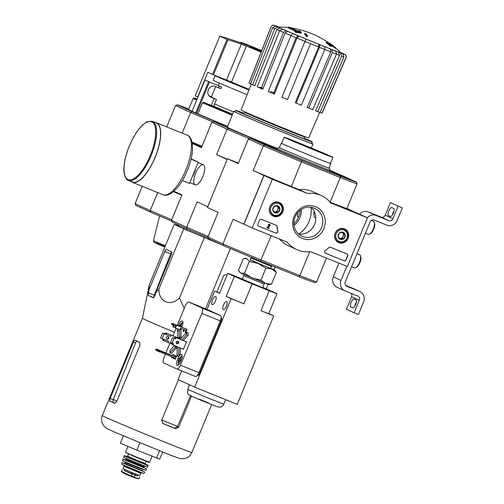 <?xml version="1.0" encoding="UTF-8"?>
<svg xmlns="http://www.w3.org/2000/svg" width="504" height="504" viewBox="0 0 504 504"><rect width="100%" height="100%" fill="white"/><g stroke="black" fill="none" stroke-linecap="round" stroke-linejoin="round"><path stroke-width="0.76" d="M147.111 121.836L146.614 121.628L146.374 122.207M147.08 121.848L146.614 121.628M252.221 227.997L272.305 179.26L307.314 193.442A29.654 27.575 -65.4 0 1 321.338 195.596A29.654 27.575 -65.4 0 1 330.731 202.929L367.447 217.797L347.357 266.534L310.647 251.666A29.654 27.575 -65.4 0 1 296.623 249.512A29.654 27.575 -65.4 0 1 287.23 242.178L252.221 227.997L243.949 224.211L264.039 175.474L272.305 179.26M264.039 175.474L299.048 189.649L307.314 193.442M299.048 189.649A29.654 27.575 -65.4 0 1 313.072 191.803L321.338 195.596M330.183 170.44A57.5 0.888 -157.6 0 1 341.536 175.279L356.378 182.083L357.097 183.803L346.928 208.473L357.613 213.375L330.177 202.262L359.176 214.005L367.447 217.797M296.623 249.512L288.351 245.719A29.654 27.575 -65.4 0 1 279.512 239.053M257.966 224.104L259.535 220.298A1.651 1.531 -65.4 0 1 261.582 219.353L276.305 225.313A1.651 1.531 -65.4 0 1 277.225 226.636A33.774 31.399 -65.4 0 0 277.817 231.116A1.651 1.531 -65.4 0 1 275.669 233.056L258.76 226.208A1.651 1.531 -65.4 0 1 257.966 224.104M344.1 260.77L325.521 253.247A1.651 1.531 -65.4 0 1 325.351 250.375A33.938 31.557 -65.4 0 0 328.923 247.584A1.651 1.531 -65.4 0 1 330.517 247.275L346.922 253.915A1.651 1.531 -65.4 0 1 347.716 256.019L346.147 259.825A1.651 1.531 -65.4 0 1 344.1 260.77L325.521 253.247M323.858 228.583A17.262 16.052 -65.4 0 1 295.848 233.358A17.262 16.052 -65.4 0 1 307.238 205.72A17.262 16.052 -65.4 0 1 323.858 228.583M282.763 211.932A7.478 6.949 -65.4 0 1 272.929 215.983A7.478 6.949 -65.4 0 1 270.005 206.426A7.478 6.949 -65.4 0 1 279.153 202.406A7.478 6.949 -65.4 0 1 282.763 211.932M348.081 238.392A7.478 6.949 -65.4 0 1 338.247 242.443A7.478 6.949 -65.4 0 1 335.324 232.886A7.478 6.949 -65.4 0 1 344.471 228.866A7.478 6.949 -65.4 0 1 348.081 238.392M337.8 241.725A7.333 6.817 -65.4 0 1 336.981 241.58M342.991 228.463A7.333 6.817 -65.4 0 1 343.64 228.999M272.481 215.271A7.333 6.817 -65.4 0 1 271.662 215.126M277.673 202.009A7.333 6.817 -65.4 0 1 278.321 202.539M321.565 227.619A15.347 14.269 -65.4 0 1 301.946 236.212A15.347 14.269 -65.4 0 1 295.369 216.311A15.347 14.269 -65.4 0 1 314.735 208.309A15.347 14.269 -65.4 0 1 321.565 227.619M311.006 207.226A15.347 14.269 -65.4 0 1 314.578 224.412A15.347 14.269 -65.4 0 1 298.683 234.095M346.897 253.909A1.651 1.531 -65.4 0 1 347.552 255.938L345.983 259.749A1.651 1.531 -65.4 0 1 343.936 260.694M276.28 225.301A1.651 1.531 -65.4 0 1 277.061 226.561L277.225 226.636M258.621 226.138L275.499 232.98A1.651 1.531 -65.4 0 0 277.647 231.04A33.774 31.399 -65.4 0 1 277.061 226.561M267.164 227.298L269.363 225.584A0.491 0.46 -65.4 0 0 269.363 224.816M269.571 224.362A0.989 0.92 -65.4 0 0 268.223 224.879L268.393 224.954A0.989 0.92 -65.4 0 1 269.653 224.4A0.989 0.92 -65.4 0 1 269.791 226.05L267.681 227.506L269.092 228.079L268.903 228.532L266.975 227.758M267.681 227.506L269.092 228.079M269.533 225.666A0.491 0.46 -65.4 0 0 269.445 224.847A0.491 0.46 -65.4 0 0 268.815 225.124L268.393 224.954M266.994 227.222L269.363 225.584M278.435 212.234L274.869 212.846L272.758 209.935L274.207 206.413L277.773 205.808L279.884 208.719L278.435 212.234A3.805 3.541 -65.4 0 1 272.758 209.935A3.805 3.541 -65.4 0 1 277.773 205.808A3.805 3.541 -65.4 0 1 278.435 212.234L277.061 211.604L278.51 208.083L276.91 205.884M278.674 203.616A6.18 5.746 -65.4 0 1 279.758 214.049A6.18 5.746 -65.4 0 1 270.535 210.313A6.18 5.746 -65.4 0 1 278.674 203.616M278.712 202.728A6.999 6.508 -65.4 0 1 278.964 202.835A6.999 6.508 -65.4 0 1 281.963 211.913A6.999 6.508 -65.4 0 1 273.13 215.561A6.999 6.508 -65.4 0 1 270.068 206.621A6.999 6.508 -65.4 0 1 278.712 202.728M276.696 205.909A3.295 3.062 -65.4 0 1 275.279 211.907L277.061 211.604M274.239 212.083L275.279 211.907A3.295 3.062 -65.4 0 1 274.063 211.863M278.51 208.083L279.884 208.719M343.753 238.694L340.187 239.299L338.077 236.389L339.526 232.873L343.092 232.268L345.202 235.173L343.753 238.694A3.805 3.541 -65.4 0 1 338.077 236.389A3.805 3.541 -65.4 0 1 343.092 232.268A3.805 3.541 -65.4 0 1 343.753 238.694L342.374 238.058L343.829 234.543L342.229 232.344M343.993 230.07A6.18 5.746 -65.4 0 1 345.076 240.509A6.18 5.746 -65.4 0 1 335.853 236.773A6.18 5.746 -65.4 0 1 343.993 230.07M344.03 229.181A6.999 6.508 -65.4 0 1 344.282 229.288A6.999 6.508 -65.4 0 1 347.281 238.367A6.999 6.508 -65.4 0 1 338.449 242.021A6.999 6.508 -65.4 0 1 335.387 233.075A6.999 6.508 -65.4 0 1 344.03 229.181M342.014 232.369A3.295 3.062 -65.4 0 1 340.597 238.367L342.374 238.058M339.557 238.543L340.597 238.367A3.295 3.062 -65.4 0 1 339.381 238.316M343.829 234.543L345.202 235.173M338.934 263.119L333.283 276.828A8.24 7.661 114.6 0 0 336.949 287.192L344.667 290.732A8.24 7.661 114.6 0 0 344.963 290.858L357.739 296.037A3.295 3.062 114.6 0 1 359.327 300.233L354.148 312.801L346.424 309.261L351.609 296.692A3.295 3.062 114.6 0 0 351.206 293.391M346.796 266.307L341 280.369A8.24 7.661 114.6 0 0 344.667 290.732M355.919 299.754L354.262 298.998A4.366 1.606 112.1 0 1 354.262 298.998A4.366 1.606 112.1 0 0 351.124 302.4A4.366 1.606 112.1 0 0 350.935 307.068L352.586 307.831A4.366 1.606 112.1 0 0 352.611 307.837A4.366 1.606 112.1 0 0 355.729 304.429A4.366 1.606 112.1 0 0 355.919 299.754M354.148 312.801L358.407 314.521L363.586 301.959A8.24 7.661 114.6 0 0 359.919 291.596A8.24 7.661 114.6 0 0 359.623 291.469L346.613 286.184M354.74 306.306A4.366 1.606 112.1 0 1 356.366 302.243M359.919 291.596L352.201 288.055A8.24 7.661 114.6 0 0 351.905 287.929L345.662 285.403M402.349 207.913L390.367 202.652L402.349 207.913L397.171 220.481A8.24 7.661 114.6 0 1 386.927 225.219L374.151 220.04A3.295 3.062 114.6 0 0 370.056 221.936L345.259 282.095A3.295 3.062 114.6 0 0 346.846 286.291M392.408 214.931A4.366 1.606 112.1 0 1 394.034 210.861M393.58 208.379L391.923 207.617A4.366 1.606 112.1 0 0 391.904 207.61A4.366 1.606 112.1 0 0 388.786 211.018A4.366 1.606 112.1 0 0 388.597 215.693L390.254 216.449A4.366 1.606 112.1 0 0 390.279 216.462A4.366 1.606 112.1 0 0 393.391 213.047A4.366 1.606 112.1 0 0 393.58 208.379M390.367 202.652L385.188 215.214A3.295 3.062 114.6 0 1 381.093 217.111L368.317 211.932A8.24 7.661 114.6 0 0 359.61 214.206M398.084 206.186L392.906 218.755L385.188 215.214M367.328 217.747A8.24 7.661 114.6 0 1 376.034 215.473L388.811 220.651A3.295 3.062 114.6 0 0 392.906 218.755M365.419 233.182L368.342 234.366A6.999 2.577 -67.9 0 0 369.501 234.221L370.383 233.762A6.18 2.274 -67.9 0 0 373.785 229.018A6.18 2.274 -67.9 0 0 374.642 223.241L374.327 222.302A6.999 2.577 -67.9 0 0 373.64 221.407A6.999 2.577 -67.9 0 0 373.603 221.388L371.24 220.431M369.501 234.221A6.999 2.577 -67.9 0 0 373.357 228.847A6.999 2.577 -67.9 0 0 374.327 222.302M351.609 266.692L354.533 267.876A6.999 2.577 -67.9 0 0 355.692 267.725L356.574 267.271A6.18 2.274 -67.9 0 0 359.976 262.527A6.18 2.274 -67.9 0 0 360.832 256.75L360.517 255.805A6.999 2.577 -67.9 0 0 359.831 254.911A6.999 2.577 -67.9 0 0 359.787 254.892L356.945 253.745M355.692 267.725A6.999 2.577 -67.9 0 0 359.547 262.351A6.999 2.577 -67.9 0 0 360.517 255.805M242.714 43.558A461.034 234.543 111.9 0 0 240.931 42.903A461.034 234.543 111.9 0 0 240.673 42.815L240.862 42.355A461.034 234.543 111.9 0 1 241.12 42.449A461.034 234.543 111.9 0 1 242.903 43.098L242.714 43.558A461.097 396.906 -66.1 0 1 246.059 44.768A460.958 106.949 -67.4 0 1 246.305 44.856A461.299 461.299 0 0 1 261.633 50.854M246.38 44.358A461.053 396.875 113.9 0 0 245.587 44.062A461.053 396.875 113.9 0 0 244.094 43.52L244.402 43.634A461.299 461.299 0 0 0 243.086 43.155A21.42 0.328 -157.6 0 0 242.897 43.086A461.097 396.906 -66.1 0 1 246.242 44.308L246.059 44.768M246.242 44.308A460.958 106.949 -67.4 0 1 246.494 44.402A460.958 106.949 -67.4 0 1 246.645 44.459L246.456 44.913M246.639 44.478L261.746 50.564M242.897 43.086A461.078 234.562 -68.1 0 0 242.563 42.966A461.299 461.299 0 0 0 241.12 42.449M261.526 51.143L252.693 47.458A461.047 451.603 -63.3 0 1 255.623 48.573A460.958 384.709 -68.9 0 0 254.199 47.956A461.091 451.647 116.7 0 0 250.349 46.513A461.047 92.56 112.2 0 1 251.049 47.03A460.694 384.483 111.1 0 1 252.472 47.647A461.084 92.566 -67.8 0 0 251.924 47.225A21.42 0.328 -157.6 0 0 261.494 51.213M252.472 47.647L252.284 48.1A460.694 384.483 111.1 0 0 250.86 47.483A461.047 92.56 112.2 0 0 250.16 46.966L250.349 46.513M261.311 51.673A21.42 0.328 -157.6 0 1 252.353 47.943M251.049 47.03L250.86 47.483M195.206 95.792L219.801 36.124L195.206 95.792A44.812 0.693 22.4 0 0 197.675 96.988L207.85 72.311A44.812 0.693 22.4 0 0 212.549 74.409L226.504 80.105L241.353 44.075A461.002 446.097 115.8 0 0 227.966 39.772L226.97 39.419A44.812 0.693 -157.6 0 1 219.807 36.13L220.305 36.256A461.002 404.769 -66 0 1 232.508 40.024L235.633 41.051A28.583 0.441 -157.6 0 1 235.828 41.114A461.299 461.299 0 0 1 240.931 42.903M219.807 36.13L220.305 36.256M241.353 44.075L246.374 45.977A28.583 0.441 -157.6 0 0 261.129 52.139M211.453 96.818L209.305 95.949M249.19 89.378A28.583 0.441 -157.6 0 1 231.519 82.02L246.374 45.977M226.504 80.105L231.519 82.02M217.652 76.501A411.875 382.952 114.6 0 0 215.063 75.713L213.161 80.331A36.244 0.561 -157.6 0 0 247.105 94.702M248.926 90.052A36.244 0.561 -157.6 0 1 215.063 75.713M232.59 114.188A24.715 0.378 -157.6 0 1 214.061 106.287A24.715 0.378 -157.6 0 1 213.702 106.123M232.155 115.24A45.303 0.699 -157.6 0 1 202.451 102.722L203.578 102.293L213.614 106.338L216.506 99.332L209.859 96.447M227.575 126.359A45.303 0.699 -157.6 0 1 197.87 113.841L202.451 102.722M208.561 81.717L195.691 112.94L192.074 111.283L204.945 80.06L221.59 86.997L220.897 88.672L215.548 86.537C209.11 83.601 204.391 94.418 210.943 97.102L216.506 99.332M221.59 86.997L204.945 80.06M213.23 106.205L211.838 105.657M195.691 112.94L197.87 113.841M192.074 111.283A45.303 0.699 -157.6 0 1 188.572 109.532L193.158 98.412A45.303 0.699 -157.6 0 0 196.661 100.164M188.786 109.022A57.582 0.888 -157.6 0 0 177.251 104.838L192.232 111.712A57.582 0.888 -157.6 0 0 227.499 126.535M171.82 221.13A57.582 0.888 -157.6 0 1 150.803 212.228L150.255 210.59L135.097 203.641L135.815 205.361L150.803 212.228M192.207 142.487L201.94 146.425M173.395 191.741L181.849 195.161M177.251 104.838L175.524 105.557L190.682 112.512L182.164 133.169M175.524 105.557L166.723 126.907M142.235 186.316L135.097 203.641M157.683 192.572L150.255 210.59A58.899 0.907 -157.6 0 0 171.738 219.694M192.131 142.134A58.899 0.907 22.4 0 0 201.997 146.286M212.795 121.873A58.899 0.907 -157.6 0 1 190.682 112.512L192.232 111.712M213.242 97.82L213.255 97.789A28.999 0.447 -157.6 0 1 211.441 96.862L215.674 86.587M219.328 83.053L218.327 85.478M233.509 111.964A28.999 0.447 -157.6 0 1 214.591 103.969M213.255 97.789L209.771 96.377M222.718 245.202L183.758 228.797L174.201 224.419L178.366 225.66M221.508 244.648A50.331 0.775 -157.6 0 1 178.378 226.044L178.34 224.86M331.487 44.491A23.392 0.359 -157.6 0 1 332.665 45.083A90.613 90.613 0 0 1 333.749 45.927A24.715 0.378 -157.6 0 1 333.774 45.959A24.715 0.378 -157.6 0 1 332.905 45.713A89.088 79.657 114.2 0 1 335.973 48L335.784 48.453A86.316 27.978 -67.3 0 0 335.236 48.176A88.83 79.43 -65.8 0 0 331.758 45.688M332.665 45.083A23.392 0.359 -157.6 0 1 332.69 45.121A23.392 0.359 -157.6 0 1 331.89 44.894A88.925 39.791 -68 0 0 330.485 43.583A88.263 28.615 112.7 0 0 329.95 43.312L329.761 43.772A89.17 39.898 112 0 1 331.248 45.253M329.95 43.312A89.17 39.898 112 0 1 331.645 45.026L331.487 45.41M331.645 45.026A88.83 79.43 -65.8 0 1 335.425 47.723L335.236 48.176M335.425 47.723A86.316 27.978 -67.3 0 1 335.973 48M294.865 31.349A86.316 76.261 110.7 0 1 296.421 31.922L296.232 32.382A86.316 76.261 110.7 0 0 294.676 31.802L294.865 31.349A89.088 85.371 115.4 0 1 298.916 31.941A24.715 0.378 -157.6 0 1 288.074 27.121A24.715 0.378 -157.6 0 1 288.118 27.115A90.613 90.613 0 0 1 289.479 27.285A23.392 0.359 -157.6 0 1 291.879 28.117M296.887 31.62A24.715 0.378 -157.6 0 1 287.891 27.581L288.074 27.121M296.421 31.922A88.83 85.126 -64.6 0 1 301.323 32.747L301.134 33.201A88.83 85.126 -64.6 0 0 296.232 32.382M301.323 32.747A89.17 25.446 -67.9 0 0 300.371 31.33A88.263 77.988 -69.3 0 0 298.841 30.763L298.651 31.223A88.925 25.376 112.1 0 1 298.891 31.513M298.841 30.763A88.925 25.376 112.1 0 1 299.641 31.828A23.392 0.359 -157.6 0 1 289.435 27.292A23.392 0.359 -157.6 0 1 289.479 27.285M305.934 33.755A89.069 82.82 114.6 0 0 304.725 33.478L304.536 33.932A89.523 32.93 112.1 0 1 306.167 36.338A87.583 81.434 -65.4 0 1 307.377 36.609L307.566 36.156A89.718 32.999 -67.9 0 0 305.934 33.755M304.725 33.478A89.523 32.93 112.1 0 1 306.356 35.879L306.167 36.338M306.356 35.879A87.583 81.434 -65.4 0 1 307.566 36.156M327.802 42.613A89.718 32.999 112.1 0 1 328.482 43.514A88.54 82.322 114.6 0 0 326.34 42.279A90.052 33.119 112.1 0 1 326.661 42.758A88.244 82.045 -65.4 0 1 328.803 43.993A89.718 32.999 112.1 0 1 329.433 45.014A87.583 81.434 -65.4 0 1 330.492 45.656A89.523 32.93 -67.9 0 0 329.862 44.642A88.244 82.045 -65.4 0 1 331.96 45.99A89.069 32.76 -67.9 0 0 331.632 45.505A88.54 82.322 114.6 0 0 329.54 44.157A89.523 32.93 -67.9 0 0 328.86 43.256A89.069 82.82 114.6 0 0 327.802 42.613L327.638 43.016M326.34 42.279L326.151 42.733A90.052 33.119 112.1 0 1 326.479 43.212A88.244 82.045 -65.4 0 1 328.614 44.453A89.718 32.999 112.1 0 1 329.244 45.467A87.583 81.434 -65.4 0 1 330.303 46.116L330.492 45.656M326.661 42.758L326.479 43.212M328.803 43.993L328.614 44.453M329.433 45.014L329.244 45.467M330.448 45.58A88.244 82.045 -65.4 0 1 331.771 46.444L331.96 45.99M335.866 48.258A90.613 90.613 0 0 1 340.88 52.813A33.925 0.523 -157.6 0 1 320.884 45.121A33.925 0.523 -157.6 0 1 278.202 26.977A90.613 90.613 0 0 1 287.891 27.569M320.078 112.386L321.905 113.135A39.514 0.611 22.4 0 0 322.087 113.148L346.084 57.695C346.248 55.673 345.958 54.659 345.215 54.659L342.405 53.424A35.627 0.548 -157.6 0 0 341.145 52.775L340.433 52.372M278.882 26.983L276.431 26.239M278.365 26.882A35.627 0.548 -157.6 0 0 276.791 26.359L274.119 25.288C273.3 24.835 272.286 25.332 271.07 26.781A40.566 0.624 -157.6 0 0 271.12 26.838C271.826 25.484 272.903 25.024 274.371 25.458L276.664 26.41A35.627 0.548 -157.6 0 0 277.924 27.052L275.783 26.189L272.689 27.651L250.583 83.872A39.514 0.611 22.4 0 0 252.624 84.804L254.759 85.674L276.866 29.446L279.959 27.991L277.824 27.121L274.73 28.583A40.566 0.624 -157.6 0 1 272.689 27.651M279.959 27.991A35.627 0.548 -157.6 0 0 283.872 29.711L282.209 29.056L279.6 30.725L257.286 86.858A39.514 0.611 22.4 0 0 261.179 88.54L262.836 89.195L285.151 33.062L287.765 31.387L286.108 30.738L283.494 32.407A40.566 0.624 -157.6 0 1 279.6 30.725M287.765 31.387A35.627 0.548 -157.6 0 0 293.725 33.919L292.799 33.579L290.915 35.557L268.286 91.558A39.514 0.611 22.4 0 0 273.445 93.725L274.371 94.065L296.995 38.065L298.878 36.086L297.952 35.74L296.075 37.724A40.566 0.624 -157.6 0 1 290.915 35.557M298.878 36.086A35.627 0.548 -157.6 0 0 305.985 39.041L281.925 97.253A39.514 0.611 22.4 0 0 287.557 99.578L310.558 43.728A40.566 0.624 -157.6 0 1 304.92 41.404M296.113 103.074L295.281 102.69L318.654 46.998L318.786 44.295L319.612 44.673L319.486 47.382L296.113 103.074A39.514 0.611 22.4 0 0 301.367 105.204L324.74 49.512A40.566 0.624 -157.6 0 1 319.486 47.382M324.74 49.512L324.866 46.803L324.041 46.425A35.627 0.548 -157.6 0 0 330.177 48.882L331.764 49.568L332.388 52.574L308.687 108.133A39.514 0.611 22.4 0 0 312.764 109.746L336.464 54.18A40.566 0.624 -157.6 0 1 332.388 52.574M336.464 54.18L335.834 51.175L334.253 50.488A35.627 0.548 -157.6 0 0 338.43 52.107L340.528 52.989L341.668 56.19L317.747 111.668A39.514 0.611 22.4 0 0 320.021 112.512L343.936 57.034A40.566 0.624 -157.6 0 1 341.668 56.19M343.936 57.034L342.802 53.827L340.698 52.951A35.627 0.548 -157.6 0 0 342.279 53.468L344.572 54.419C345.92 55.138 346.368 56.227 345.901 57.683L321.905 113.135M252.624 84.804L274.73 28.583M271.07 26.781L249.026 83.034A39.514 0.611 22.4 0 0 249.077 83.097L250.633 83.74M249.077 83.097L271.12 26.838M263.151 88.395A37.044 0.573 22.4 0 0 259.932 87.123M274.774 93.064A37.044 0.573 22.4 0 0 270.648 91.394M341.145 52.775L342.89 53.689M338.43 52.107L339.57 55.308L315.649 110.792L317.747 111.668M330.177 48.882L330.807 51.893L307.106 107.453L308.687 108.133M287.557 99.578L310.558 43.728M273.445 93.725L296.075 37.724M261.179 88.54L283.494 32.407M208.278 237.844A57.582 0.888 -157.6 0 1 187.186 228.911L172.204 222.043L171.48 220.324L181.963 194.891L173.981 191.23M249.253 138.587A58.899 0.907 -157.6 0 1 227.065 129.194L228.614 128.394A57.582 0.888 -157.6 0 0 265.306 143.804L276.86 148.485M277.017 148.359A42.834 0.662 -157.6 0 1 227.247 127.153L233.774 111.315A42.834 0.662 -157.6 0 1 235.211 111.724M228.614 128.394L213.633 121.521A57.582 0.888 -157.6 0 1 227.474 126.605M201.625 147.187L192.371 143.445M208.196 236.407A58.899 0.907 -157.6 0 1 186.644 227.273L197.127 201.839L207.736 206.703L227.197 159.491L216.581 154.627A58.899 0.907 22.4 0 0 227.317 159.207M202.898 176.419A10.836 3.988 -67.9 0 0 204.473 166.125A10.836 3.988 -67.9 0 0 195.577 173.263A10.836 3.988 -67.9 0 0 197.001 184.577A10.836 3.988 -67.9 0 0 202.898 176.419M216.581 154.627L227.065 129.194L211.907 122.239L201.424 147.678L192.383 143.533M187.186 228.911L186.644 227.273L171.48 220.324M213.633 121.521L211.907 122.239M311.674 143.237A42.834 0.662 -157.6 0 1 312.978 143.961A42.834 0.662 -157.6 0 1 273.124 128.249A42.834 0.662 -157.6 0 1 233.774 111.315M304.397 138.222A41.353 0.636 -157.6 0 1 309.645 140.553A41.353 0.636 -157.6 0 1 312.234 141.876A41.353 0.636 -157.6 0 1 273.76 126.706A41.353 0.636 -157.6 0 1 235.771 110.357A41.353 0.636 -157.6 0 1 243.904 113.287M312.234 141.876L311.611 143.394A41.353 0.636 -157.6 0 1 273.137 128.23A41.353 0.636 -157.6 0 1 235.141 111.882L235.771 110.357M319.719 112.405L308.675 137.913A36.553 0.561 -157.6 0 1 287.116 129.591A36.553 0.561 -157.6 0 1 241.088 110.055L251.231 84.174M266.213 288.855L268.065 284.363M274.088 269.747L275.197 267.057M174.428 332.262A48.434 0.75 -157.6 0 1 148.113 321.042A48.434 0.75 -157.6 0 1 142.405 318.289L149.316 284.798L148.327 295.457A53.147 0.819 22.4 0 0 153.285 297.732L154.974 295.798L155.553 292.994L158.873 289.176C158.766 301.946 170.535 307.018 179.456 297.959L184.243 308.435M205.556 308.782L230.397 248.51M179.456 297.959L204.341 237.579M158.873 289.176L183.758 228.797M155.553 292.994L171.429 254.476A2.47 0.907 -67.9 0 0 171.543 251.811L166.578 249.537A2.47 0.907 -67.9 0 0 166.566 249.53A2.47 0.907 -67.9 0 0 164.814 251.439L148.938 289.957M149.316 284.798L174.201 224.419M227.065 275.121L226.441 274.869A2.47 2.3 114.6 0 0 223.373 276.293L216.896 291.992M190.487 395.785L177.635 426.397A44.963 0.693 -157.6 0 1 161.803 419.989M162.508 423.335A44.604 0.687 22.4 0 0 174.46 428.173L177.635 426.397M116.915 401.077A44.963 0.693 -157.6 0 1 113.318 399.382L135.475 342.997L136.798 340.906M113.318 399.382L112.965 402.343A44.604 0.687 22.4 0 0 115.007 403.313M178.416 379.682L161.639 420.38L162.981 423.593A48.434 0.75 22.4 0 0 175.757 428.772L178.681 427.279L177.49 426.731M191.47 396.245L178.681 427.279M114.616 403.282L116.733 401.518L139.961 345.164L139.69 342.348A48.434 0.75 -157.6 0 1 134.726 340.068L133.346 342.134L110.118 398.481L109.62 400.989A48.434 0.75 22.4 0 0 114.578 403.263L114.597 403.276M148.327 295.457L153.789 297.675A46.878 0.724 22.4 0 0 153.852 297.7M142.405 318.289L102.293 415.611A48.434 0.75 -157.6 0 0 146.79 434.757A48.434 0.75 -157.6 0 0 191.86 452.529C190.235 456.089 187.513 458.168 183.689 458.772L179.953 458.577L170.321 455.106L115.611 432.552L106.892 428.539L104.12 426.321L101.991 422.566C101.386 418.988 101.487 416.669 102.293 415.611M153.789 297.675L154.268 295.155L171.36 252.082M123.373 435.878L120.368 443.155L136.823 450.173L159.718 459.094L162.622 452.056M156.498 458.142L159.522 450.809M136.823 450.173L139.873 442.783M191.048 159.188L198.299 162.131L191.136 158.842M182.341 180.545L189.51 183.45L198.299 162.131M128.451 180.463L132.426 182.076A31.878 11.724 -67.9 0 0 155.062 157.418A31.878 11.724 -67.9 0 0 156.36 122.982L152.384 121.37C144.579 120.462 136.823 128.829 129.118 146.462C126.208 153.77 124.507 160.549 124.022 166.805C123.108 172.091 125.389 180.035 128.451 180.463A31.878 11.724 -67.9 0 0 151.087 155.805A31.878 11.724 -67.9 0 0 152.384 121.37M131.072 181.528A32.124 11.819 -67.9 0 0 132.332 182.303A32.124 11.819 -67.9 0 0 155.144 157.456A32.124 11.819 -67.9 0 0 156.454 122.749A32.124 11.819 -67.9 0 0 155.005 122.434M134.908 477.918L124.809 473.76L134.908 477.918L138.852 478.787L138.562 478.334L138.852 478.787L131.361 476.06L121.88 471.58M137.56 476.009L124.267 470.553M140.729 473.237L139.759 475.6L131.33 472.273L123.001 468.689L123.978 466.332L140.729 473.237L141.637 472.746M137.989 474.957L137.523 476.097L131.141 473.59L124.236 470.623L124.709 469.482M315.743 216.745A17.136 15.933 -65.4 0 1 315.743 217.955L315.813 217.942M314.748 212.316L313.646 212.404L314.899 212.978M315.743 217.955L314.143 217.224A17.136 15.933 114.6 0 0 313.646 212.404M298.047 212.222L297.347 216.336L298.651 216.909M297.347 216.336L298.645 216.928M271.171 235.677L260.442 261.078A57.5 0.888 22.4 0 1 223.499 245.561L208.662 238.757L207.938 237.037L222.957 243.923A58.817 0.907 22.4 0 0 261.16 259.969L299.836 275.638A58.817 0.907 22.4 0 0 316.669 281.887L314.943 282.605A57.5 0.888 22.4 0 1 298.664 276.564L299.836 275.638L309.677 251.767M260.442 261.078L298.664 276.564M223.499 245.561L222.957 243.923L233.125 219.253L243.81 224.148L263.894 175.411L253.21 170.516L263.384 145.845L264.934 145.045L250.091 138.241L248.365 138.959L263.384 145.845A58.817 0.907 -157.6 0 0 301.587 161.891L340.263 177.553L340.099 176.041L301.871 160.562A57.5 0.888 -157.6 0 1 264.934 145.045M248.365 138.959L238.197 163.63L227.512 158.728L207.421 207.465L218.106 212.367L207.938 237.037M330.139 170.547A51.074 0.787 -157.6 0 1 350.45 179.626A51.074 0.787 -157.6 0 1 320.323 167.996A51.074 0.787 -157.6 0 1 256.013 140.698A51.074 0.787 -157.6 0 1 276.828 148.573M356.378 182.083A57.5 0.888 -157.6 0 1 340.099 176.041M250.091 138.241A57.5 0.888 -157.6 0 1 266.37 144.283L276.847 148.523M301.871 160.562L291.413 186.562L263.894 175.411M316.669 281.887L326.485 258.079M238.398 163.138L227.512 158.728M357.097 183.803A58.817 0.907 -157.6 0 1 340.263 177.553L330.114 202.186M346.928 208.473A58.817 0.907 -157.6 0 1 330.177 202.262M291.413 186.562A58.817 0.907 -157.6 0 1 253.21 170.516M276.891 148.415L276.45 149.48A28.829 0.447 22.4 0 0 312.757 164.89A28.829 0.447 22.4 0 0 329.761 171.454L330.202 170.39A28.829 0.447 -157.6 0 1 330.202 170.39A28.829 0.447 -157.6 0 1 313.198 163.825A28.829 0.447 -157.6 0 1 276.891 148.415A28.829 0.447 -157.6 0 1 276.898 148.409L279.046 147.514A27.184 0.422 -157.6 0 1 279.373 147.584M329.03 168.053A27.184 0.422 -157.6 0 1 329.307 168.229A27.184 0.422 -157.6 0 1 313.274 162.049A27.184 0.422 -157.6 0 1 279.046 147.514M293.895 223.852A18.698 17.388 114.6 0 0 298.633 216.947A18.698 17.388 114.6 0 0 300.119 210.275M294.053 225.439A18.698 17.388 114.6 0 0 299.93 217.545A18.698 17.388 114.6 0 0 301.423 209.362M298.67 234.077A26.359 24.507 114.6 0 0 309.097 221.395A26.359 24.507 114.6 0 0 310.987 207.22M270.698 268.248L274.831 270.131L271.643 268.985L265.879 268.241L258.155 263.523L249.367 261.387L246.872 258.709L244.339 258.413L243.319 258.615L238.417 270.497L240.912 273.181L244.465 273.275L252.189 277.988L260.978 280.123L265.677 283.456L271.448 284.199L268.865 284.609L240.912 273.181L239.217 271.763M274.831 270.131L276.343 272.317L271.643 268.985L250.16 259.787M251.603 258.325L250.91 257.972L250.097 259.944L270.629 268.405L271.442 266.433L251.603 258.325M276.343 272.317L271.448 284.199M249.367 261.387L244.465 273.275M265.879 268.241L260.978 280.123M262.433 287.954L264.172 284.086L243.634 275.619L242.141 279.594M233.006 275.612L242.329 279.09A21.42 0.328 22.4 0 0 232.583 275.367A21.42 0.328 22.4 0 0 252.258 283.828A21.42 0.328 22.4 0 0 272.185 291.684A21.42 0.328 22.4 0 0 262.653 287.45M262.691 287.368A26.617 0.41 -157.6 0 1 270.377 290.638L276.992 293.668A26.617 0.41 -157.6 0 1 269.174 290.77L252.139 283.865A26.617 0.41 -157.6 0 1 234.398 276.413L227.783 273.382A26.617 0.41 -157.6 0 1 235.595 276.28L242.355 279.021M168.601 341.246L163.649 339.211L168.601 341.246L168.097 342.468L163.699 340.685L164.197 339.463M177.225 337.604L165.715 332.917L177.232 337.586M166.711 333.371L166.207 334.593L170.61 336.376L171.114 335.154M166.207 334.593L165.784 334.032L162.597 333.087L160.587 337.964L163.523 339.52L163.649 339.211M163.699 340.685L162.704 340.231L163.012 338.959M162.597 333.087L164.934 334.02L165.715 332.917M183.462 349.19L172.078 344.528L172.557 343.35M173.067 344.982L173.3 343.652L172.148 343.186L174.157 338.316L175.707 338.587L176.079 337.667L175.09 337.214L186.486 341.863L176.079 337.667M174.926 338.594L174.586 338.436L175.09 337.214M176.287 325.086L175.783 326.309L174.252 325.679L173.086 324.494L174.756 324.463L176.614 325.238L175.487 327.984L175.046 327.776L175.676 326.258M186.033 328.91L172.992 323.656L171.322 323.688L172.488 324.872L174.252 325.679M173.439 325.307L172.841 326.768L175.077 327.701M173.88 325.508L173.282 326.97M175.487 327.984L179.89 329.767L180.514 328.243L186.537 330.681M184.785 329.969L185.844 330.454L185.088 332.281L185.762 332.558M185.088 332.281L185.749 332.583L187.066 329.389L184.281 328.205M183.727 329.54L182.996 331.323L183.67 331.594M182.996 331.323L183.658 331.626L184.401 329.818M185.844 330.454L186.518 330.731M182.284 348.711L183.399 349.348L186.537 341.731L185.302 341.384M182.24 348.812L183.418 349.291M177.055 338.014L177.276 337.485L176.053 337.107M181.78 327.191L182.076 326.466A5.027 1.846 -67.9 0 0 182.284 321.035A5.027 1.846 -67.9 0 0 178.718 324.923L178.353 325.804M177.383 328.747A5.027 1.846 -67.9 0 0 177.881 331.878A5.027 1.846 -67.9 0 0 178 331.909M180.703 329.521A5.027 1.846 -67.9 0 0 181.219 328.526M180.804 361.374L181.427 359.85A5.027 1.846 -67.9 0 0 181.635 354.419A5.027 1.846 -67.9 0 0 178.063 358.306L177.439 359.831A5.027 1.846 -67.9 0 0 177.232 365.261A5.027 1.846 -67.9 0 0 180.804 361.374M171.94 356.958L171.688 357.556L175.272 359.201L176.526 356.152L172.948 354.514L172.507 355.578M165.35 354.287L163.97 357.638A4.946 1.821 -67.9 0 0 163.737 362.968L176.948 369.022A4.946 1.821 -67.9 0 0 176.973 369.035A4.946 1.821 -67.9 0 0 180.482 365.211L201.827 313.431A4.946 1.821 -67.9 0 0 202.054 308.101L188.849 302.047A4.946 1.821 -67.9 0 0 188.817 302.035A4.946 1.821 -67.9 0 0 185.308 305.859L177.269 325.364M176.091 328.224L172.948 335.847M169.93 343.18L165.917 352.913M180.804 337.352L181.131 329.692L180.092 329.269M183.273 340.559L188.042 335.425L188.149 332.911L186.732 332.338L181.188 338.304A5.764 2.123 -67.9 0 0 180.501 337.226A5.764 2.123 -67.9 0 0 179.355 337.466L179.689 329.685M174.466 345.549L170.056 350.299L169.949 352.813L175.487 346.84A5.764 2.123 -67.9 0 0 176.173 347.918A5.764 2.123 -67.9 0 0 177.326 347.684L176.967 356.026L178.384 356.605L180.054 354.81L180.35 347.93M169.949 352.813L171.366 353.386L176.368 347.999M176.091 357.216L158.332 350.311L155.963 349.222L156.939 349.278L160.417 350.866L159.913 352.088L156.442 350.494L155.679 349.902L155.963 349.222M155.679 349.902L158.054 350.992L158.332 350.311M158.054 350.992L175.587 358.439M176.142 357.09L156.939 349.278M181.849 339.986L186.619 334.845L188.042 335.425M179.323 329.534L178.044 330.914L177.742 337.901M176.967 356.026L178.63 354.23L178.926 347.357M178.63 354.23L180.054 354.81M212.499 299.874A4.366 1.606 -67.9 0 0 212.323 304.592A4.366 1.606 -67.9 0 0 215.447 301.146A4.366 1.606 -67.9 0 0 215.599 296.497A4.366 1.606 -67.9 0 0 212.499 299.874M223.524 304.933A4.366 1.606 -67.9 0 0 223.348 309.645A4.366 1.606 -67.9 0 0 226.479 306.205A4.366 1.606 -67.9 0 0 226.624 301.556A4.366 1.606 -67.9 0 0 223.524 304.933M234.398 276.413L226.17 296.365L231.134 298.639L194.664 387.129L178.12 379.544L181.673 370.938M227.783 273.382L219.555 293.334L214.597 291.06L207.031 309.412M197.486 375.562L197.467 375.556A3.295 1.21 -67.9 0 0 197.486 375.562A3.295 1.21 -67.9 0 0 199.823 373.017L221.168 321.231A3.295 1.21 -67.9 0 0 221.319 317.684L221.124 317.596M194.664 387.129L237.258 404.384L273.735 315.895L268.771 313.62A26.617 0.41 -157.6 0 1 260.952 310.722L273.735 315.895M276.992 293.668L268.771 313.62M231.134 298.639L243.911 303.817A26.617 0.41 -157.6 0 1 226.17 296.365M269.174 290.77L260.952 310.722M252.139 283.865L243.911 303.817M214.597 291.06L219.649 293.108M177.005 369.041L195.407 376.501A4.946 1.821 -67.9 0 0 195.432 376.513A4.946 1.821 -67.9 0 0 198.941 372.689L220.286 320.903A4.946 1.821 -67.9 0 0 220.519 315.58L207.308 309.519A4.946 1.821 -67.9 0 0 207.276 309.513A4.946 1.821 -67.9 0 0 207.251 309.5M186.619 334.845L186.732 332.338M174.693 345.637A4.612 1.695 -67.9 0 0 175.184 346.273L176.608 346.846A4.612 1.695 -67.9 0 0 177.402 346.733M180.665 339.501A4.612 1.695 -67.9 0 0 180.073 338.297L178.649 337.724A4.612 1.695 -67.9 0 0 177.408 338.152M175.184 346.273A4.612 1.695 -67.9 0 0 175.978 346.16M179.241 338.896A4.612 1.695 -67.9 0 0 178.649 337.724M177.068 343.608A2.47 0.907 -67.9 0 0 178.044 341.473M176.898 341.277A2.029 0.743 -67.9 0 0 176.627 341.844A2.029 0.743 -67.9 0 0 176.28 343.167M174.775 358.105L174.529 358.709L171.688 357.556M175.732 355.786L175.342 356.731M174.529 358.709L175.323 359.075M163.391 352.006L161.683 351.282L163.391 352.006M180.64 357.563L181.068 357.758A9.866 9.173 114.6 0 0 180.067 359.421L180.98 359.825A9.551 8.877 114.6 0 0 180.495 361.003L179.582 360.599A9.866 9.173 114.6 0 0 179.122 362.483L178.7 362.288A9.866 9.173 -65.4 0 1 179.153 360.404L178.788 360.221A9.551 8.877 -65.4 0 1 179.273 359.043L179.638 359.226A9.866 9.173 -65.4 0 1 180.64 357.563M179.632 326.321A9.551 8.877 -65.4 0 1 179.985 325.502L180.356 325.691A9.866 9.173 -65.4 0 1 181.358 324.028L181.78 324.223A9.866 9.173 114.6 0 0 180.779 325.886L181.692 326.29A9.551 8.877 114.6 0 0 181.371 327.027M180.079 359.402L179.638 359.226M180.52 360.927L178.788 360.221M180.514 360.952L179.153 360.404M179.128 362.458L178.7 362.288M180.508 360.971L179.582 360.599M180.791 325.868L180.356 325.691M168.664 338.398A1.361 1.266 -65.4 0 1 166.925 339.161A1.361 1.266 -65.4 0 1 166.32 337.453A1.361 1.266 -65.4 0 1 168.059 336.691A1.361 1.266 -65.4 0 1 168.664 338.398M172.242 344.119L168.109 342.443M162.225 338.638L164.235 333.761M166.717 339.034A1.361 1.266 114.6 0 0 167.826 336.615M176.243 342.002A1.361 1.266 114.6 0 0 178.561 343.004A1.361 1.266 114.6 0 0 177.981 341.239A1.361 1.266 114.6 0 0 176.243 342.002M172.148 343.186L170.509 342.512L172.519 337.636L175.707 338.587M174.157 338.316L172.519 337.636M176.639 343.589A1.361 1.266 114.6 0 0 177.748 341.164M173.445 344.068L172.941 343.507M178.586 325.994L176.879 325.263L178.586 325.994M174.756 324.463L172.992 323.656M187.041 329.459L176.614 325.238M173.086 324.494L171.322 323.688M312.512 149.102L298.11 142.966L315.145 149.864L318.818 151.559L312.512 149.102M331.26 156.492A26.359 0.41 22.4 0 0 304.126 145.045A26.359 0.41 22.4 0 0 284.168 137.245A26.359 0.41 22.4 0 0 308.385 147.666A26.359 0.41 22.4 0 0 332.911 157.336A26.359 0.41 22.4 0 0 331.26 156.492M284.168 137.245L281.654 143.338A26.359 0.41 22.4 0 0 305.871 153.758A26.359 0.41 22.4 0 0 330.397 163.428L332.911 157.336M281.686 143.268A26.857 0.416 22.4 0 0 281.201 143.149L279.348 147.641A26.857 0.416 22.4 0 0 281.03 148.504A26.857 0.416 22.4 0 0 308.668 160.171A26.857 0.416 22.4 0 0 329.005 168.109L330.857 163.617A26.857 0.416 22.4 0 0 330.429 163.359M281.201 143.149A26.857 0.416 22.4 0 0 282.883 144.012A26.857 0.416 22.4 0 0 310.521 155.673A26.857 0.416 22.4 0 0 330.857 163.617M341 280.369L333.283 276.828M359.327 300.233L351.609 296.692M359.623 291.469L351.905 287.929M388.811 220.651L381.093 217.111M376.034 215.473L368.317 211.932M390.594 216.499L388.597 215.693M352.932 307.881L350.935 307.068M212.549 74.409L226.97 39.419M213.52 74.819L227.966 39.772M232.476 114.465A44.484 0.687 -157.6 0 1 203.578 102.293M211.157 97.196L210.729 97.001M196.982 99.37A44.484 0.687 -157.6 0 1 197.177 98.91L194.027 97.896L193.158 98.412M165.375 245.839A27.808 0.428 -157.6 0 1 153.5 240.553L159.548 215.964M153.5 240.553L153.689 241.8L154.325 242.424L164.852 247.105A26.176 0.403 -157.6 0 1 165.104 246.488M214.206 98.438L211.321 105.443M219.29 86.102L218.597 87.778M209.456 82.095L196.585 113.318M341.246 52.706A38.096 0.586 -157.6 0 1 343.281 53.638M276.268 26A38.096 0.586 -157.6 0 1 278.542 26.844M277.824 27.121A38.096 0.586 -157.6 0 1 275.783 26.189M286.108 30.738A38.096 0.586 -157.6 0 1 282.209 29.056M297.952 35.74A38.096 0.586 -157.6 0 1 292.799 33.579M311.567 41.385A38.096 0.586 -157.6 0 1 305.934 39.06M318.786 44.295A35.627 0.548 -157.6 0 1 311.617 41.366M324.866 46.803A38.096 0.586 -157.6 0 1 319.612 44.673M335.834 51.175A38.096 0.586 -157.6 0 1 331.764 49.568M342.802 53.827A38.096 0.586 -157.6 0 1 340.528 52.989M279.619 30.668A38.096 0.586 -157.6 0 1 276.866 29.446M290.934 35.519A38.096 0.586 -157.6 0 1 285.151 33.062M304.939 41.372A38.096 0.586 -157.6 0 1 296.995 38.065M330.807 51.893A38.096 0.586 -157.6 0 1 324.759 49.468M339.57 55.308A38.096 0.586 -157.6 0 1 336.483 54.123M304.485 136.477L304.334 136.836A32.124 0.498 -157.6 0 1 274.441 125.049A32.124 0.498 -157.6 0 1 244.931 112.348L245.076 111.989M304.807 138.72A33.774 0.523 -157.6 0 1 273.804 126.598A33.774 0.523 -157.6 0 1 243.268 113.35M318.654 46.998A38.096 0.586 -157.6 0 1 310.609 43.709M175.757 428.772L174.46 428.173M109.62 400.989L112.965 402.343M110.118 398.481L113.192 399.729M133.346 342.134L135.475 342.997M148.359 292.761L154.268 295.155M164.814 251.439L170.535 253.758M192.207 176.91A10.836 3.988 -67.9 0 0 194.242 172.91A10.836 3.988 -67.9 0 0 195.621 168.619M150.299 155.478A31.223 11.485 -67.9 0 0 144.925 123.297A31.223 11.485 -67.9 0 0 124.324 173.288A31.223 11.485 -67.9 0 0 150.299 155.478M187.198 135.204C189.504 135.859 191.192 138.386 192.263 142.783L192.534 150.198C192.011 156.505 190.285 163.264 187.343 170.472C184.407 177.528 180.968 183.399 177.011 188.093L171.896 192.906C168.153 195.256 165.211 195.873 163.076 194.758A32.124 11.819 -67.9 0 0 185.888 169.911A32.124 11.819 -67.9 0 0 187.198 135.204L156.454 122.749M134.133 477.181L134.965 475.159M131.361 476.06L132.199 474.037M151.981 456.315L149.537 462.256L137.428 457.481L125.471 452.334L127.922 446.38M148.308 462.029L130.838 454.728M146.16 461.362L145.272 463.522L136.376 460.02L127.6 456.24L128.495 454.079M145.473 464.291L126.92 456.643M124.028 455.843L148.088 465.759C148.397 465.57 148.075 465.293 147.13 464.927L124.482 455.647L123.493 457.229L147.344 467.214L123.493 457.229M146.475 466.792L124.513 457.739M145.007 466.294L144.106 466.786L126.132 459.377L125.943 459.837L143.451 467.347M143.999 467.611L125.622 460.032M122.863 459.119L146.607 468.903L123.133 459.012L122.409 460.719L145.801 470.358L132.476 465.23L122.409 460.719M144.875 470.062L123.272 461.154M142.941 469.356L140.024 468.6L125.244 462.395L124.866 463.308L142.33 470.843L124.545 463.51M121.943 462.672L144.755 472.078L121.968 462.615L121.647 464.203L143.52 473.502L131.279 468.644L121.647 464.203M142.758 473.111L124.929 465.696M131.141 473.59L131.632 472.399M131.387 473.691L131.878 472.5M135.167 475.222L135.658 474.037M134.952 475.133L135.437 473.949M124.261 472.884L121.401 471.599L124.809 473.76M257.072 141.322A50.91 0.787 -157.6 0 1 276.696 148.882L257.072 141.322M330.013 170.856A50.91 0.787 -157.6 0 1 349.266 179.317L330.013 170.856M163.082 339.318L163.523 339.52M165.344 333.831L165.784 334.032M180.482 365.211L199.823 373.017M220.298 320.878L221.168 321.231M188.849 302.047L207.308 309.519M202.054 308.101L220.519 315.58M201.827 313.431L220.286 320.903M189.491 384.76L187.696 389.34L205.601 397.045L223.726 404.189L225.679 399.691M199.376 399.174L208.511 402.942M242.329 279.09L271.719 291.57M179.311 358.81L178.063 358.306M178.681 360.335L177.439 359.831M179.953 325.426L178.718 324.923M182.297 356.164A4.492 1.651 -67.9 0 0 181.805 356.076A4.492 1.651 -67.9 0 0 180.388 357.16A4.492 1.651 -67.9 0 0 179.002 359.585A4.492 1.651 -67.9 0 0 178.252 362.426L178.252 362.426A4.492 1.651 -67.9 0 0 178.92 364.468M182.291 355.856L180.388 357.16A9.885 9.885 0 0 0 178.252 362.426L178.706 364.682M182.946 322.591A4.492 1.651 -67.9 0 0 182.517 322.541A4.492 1.651 -67.9 0 0 181.1 323.625A4.492 1.651 -67.9 0 0 179.714 326.05A4.492 1.651 -67.9 0 0 179.613 326.309M178.964 329.925L178.939 329.383A4.492 1.651 -67.9 0 0 178.97 329.912M182.933 322.333L181.1 323.625A9.885 9.885 0 0 0 179.569 326.296M174.857 338.575L175.298 338.776M164.934 334.02L165.375 334.221M175.89 324.923L175.392 326.138M278.964 202.835L277.03 201.947M273.13 215.561L271.19 214.673M344.282 229.288L342.348 228.407M338.449 242.021L336.508 241.132M246.494 44.402A461.299 461.299 0 0 0 245.587 44.062M329.83 43.602A90.613 90.613 0 0 0 290.676 27.934M312.978 143.961L311.315 148M243.193 113.337L243.186 113.337C243.268 113.74 243.848 113.413 244.931 112.348M304.334 136.836C304.41 138.424 304.586 139.066 304.876 138.764L304.87 138.764M211.592 404.636L191.86 452.529M203.345 164.713L198.103 162.59M195.206 184.804L189.844 182.631M163.076 194.758L132.332 182.303M121.3 471.498L122.031 469.728M138.997 478.775L139.728 476.998M149.537 462.256L149.14 462.451L136.187 457.317L125.471 452.334M126.888 456.637L127.6 456.24M145.272 463.522L145.499 464.304L144.963 464.052M148.088 465.759L147.489 467.12M125.836 458.394L126.132 459.377M144.106 466.786L143.917 467.246M125.603 460.032L125.943 459.837M146.607 468.903L145.801 470.358M125.143 462.017L125.244 462.395M142.607 469.552L142.229 470.465M124.526 463.51L124.866 463.308M142.33 470.843L141.788 470.585M144.755 472.078L143.886 473.369M123.682 465.343L123.978 466.332M329.307 168.229L330.202 170.377M245.902 258.206L244.339 258.413M251.225 257.261L250.91 257.972M271.738 265.652L271.442 266.433M244.068 274.567L243.634 275.619M264.6 283.034L264.172 284.086M188.817 302.035L207.276 309.513M176.973 369.035L195.432 376.513M181.73 337.724L180.501 337.226M177.295 348.371L176.173 347.918M187.696 389.34C187.387 392.899 187.834 394.739 189.032 394.859L195.93 398.179L216.361 406.495C220.336 407.698 222.793 406.93 223.726 404.189"/></g></svg>
